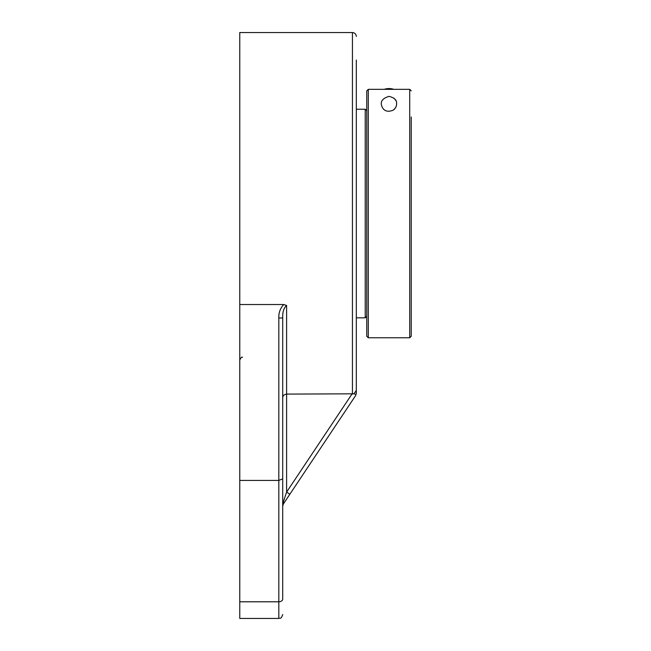 <?xml version="1.0" encoding="UTF-8"?>
<svg xmlns="http://www.w3.org/2000/svg" width="651" height="651" viewBox="0 0 651 651"><rect width="100%" height="100%" fill="white"/><g stroke="black" fill="none" stroke-linecap="round" stroke-linejoin="round"><path stroke-width="0.98" d="M356.325 367.066L356.325 393.342L355.674 395.499L289.841 494.247L355.674 395.499M356.325 393.342L356.325 60.006M355.202 394.18L353.973 393.806L356.325 390.429M282.998 396.345L282.705 397.704C282.697 395.751 283.999 394.547 286.603 394.107L353.973 393.806M285.748 494.654L286.603 492.083L351.922 394.107L352.435 394.107L352.435 32.55C354.779 32.762 356.073 34.055 356.325 36.448M282.705 569.064L282.705 599.091C282.705 619.459 282.705 619.459 282.705 599.091L282.705 462.316L282.705 506.128L283.364 503.972A3.898 2.49 33.7 0 0 283.364 501.807L282.705 506.128L283.364 501.807L286.603 492.083L289.841 494.247L284.821 501.775M283.12 504.379L289.841 494.247M284.332 502.507L283.779 503.345M283.787 500.538L283.942 500.074M352.435 32.55L239.763 32.55L239.763 304.53L283.755 304.53C280.272 308.257 278.62 312.74 278.815 317.981L278.815 601.793A3.898 2.71 0 0 0 282.705 599.091M239.763 304.53L239.763 480.422L278.815 480.422L282.705 478.843L282.705 317.981C282.493 312.098 283.787 307.923 286.603 305.457L283.755 304.53M282.705 422.434L282.705 397.704L282.705 422.434M282.705 317.981L278.815 317.981M282.705 506.128L282.705 549.127M239.763 480.422L239.763 618.45L278.815 618.45C279.995 617.701 280.89 619.85 282.705 614.552M409.707 89.333L409.707 337.771L368.295 337.771L368.295 89.333L409.707 89.333L411.237 90.871L409.707 89.333L368.295 89.333L366.757 90.871L366.757 336.233L366.757 110.776L365.227 109.238L365.227 317.834L356.325 317.834M411.237 116.952L411.237 336.233L411.237 116.952M388.997 96.364C394.579 97.756 397.094 100.27 396.54 103.908C396.728 106.089 395.588 108.196 393.114 110.222C388.24 112.086 384.749 111.321 382.633 107.952C379.533 102.443 381.657 98.586 388.997 96.364M366.757 110.776L366.757 90.871L368.295 89.333M393.863 98.146A7.543 7.543 0 0 1 395.743 100.531M395.979 106.764A7.543 7.543 0 0 1 393.627 109.864M384.375 109.864A7.543 7.543 0 0 1 381.616 105.454M384.212 89.333A15.339 15.339 0 0 1 393.79 89.333M286.603 492.083L286.603 305.457M239.763 601.793L278.815 601.793L278.815 618.45M242.489 357.309C241.92 356.577 241.008 357.489 239.763 360.036M356.325 109.238L365.227 109.238M366.757 316.296L365.227 317.834M411.237 336.233L409.707 337.771M366.757 336.233L368.295 337.771"/></g></svg>
